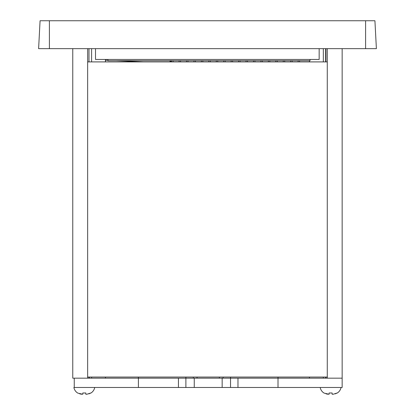 <?xml version="1.0" encoding="UTF-8"?>
<svg xmlns="http://www.w3.org/2000/svg" width="415" height="415" viewBox="0 0 415 415"><rect width="100%" height="100%" fill="white"/><g stroke="black" fill="none" stroke-linecap="round" stroke-linejoin="round"><path stroke-width="0.62" d="M170.892 60.715L170.892 61.902M170 61.902L170 60.715M325.619 48.659L325.619 61.902M171.618 60.715L171.618 61.902M173.086 60.715L173.086 61.902M186.501 60.715L186.501 61.902M187.969 60.715L187.969 61.902M201.384 60.715L201.384 61.902M202.852 60.715L202.852 61.902M216.267 60.715L216.267 61.902M217.735 60.715L217.735 61.902M231.155 60.715L231.155 61.902M232.618 60.715L232.618 61.902M246.038 60.715L246.038 61.902M247.501 60.715L247.501 61.902M260.921 60.715L260.921 61.902M262.384 60.715L262.384 61.902M275.804 60.715L275.804 61.902M277.267 60.715L277.267 61.902M290.687 60.715L290.687 61.902M292.15 60.715L292.15 61.902M298.131 60.715L298.131 61.902M299.594 60.715L299.594 61.902M283.243 60.715L283.243 61.902M284.711 60.715L284.711 61.902M268.36 60.715L268.36 61.902M269.828 60.715L269.828 61.902M253.477 60.715L253.477 61.902M254.945 60.715L254.945 61.902M238.594 60.715L238.594 61.902M240.062 60.715L240.062 61.902M223.711 60.715L223.711 61.902M225.174 60.715L225.174 61.902M208.828 60.715L208.828 61.902M210.291 60.715L210.291 61.902M193.945 60.715L193.945 61.902M195.408 60.715L195.408 61.902M179.062 60.715L179.062 61.902M180.525 60.715L180.525 61.902M365.599 48.659L376.389 48.659L374.927 20.75L365.599 20.75L365.599 48.659L49.401 48.659L49.401 20.75L365.599 20.75M49.401 20.75L40.073 20.75L38.611 48.659L49.401 48.659M319.161 48.659L319.161 59.449L95.512 59.449L95.512 48.659M278.009 387.48L278.009 378.174L342.157 378.174L342.157 387.48L74.254 387.48L74.254 378.174M278.009 377.059L278.009 378.174L237.971 378.174L237.971 387.48M138.403 387.48L138.403 378.174L72.765 378.174L72.765 48.659M178.44 387.48L178.44 378.174L138.403 378.174L138.403 377.059M185.884 387.48L185.884 378.174L178.44 378.174M185.884 377.059L185.884 378.174L194.256 378.174L194.256 387.48M222.16 387.48L222.16 378.174L194.256 378.174M230.532 387.48L230.532 378.174L222.16 378.174M237.971 378.174L230.532 378.174L230.532 377.059M223.088 377.059L223.088 378.174L223.088 377.059M193.323 377.059L193.323 378.174M310.026 59.449L310.026 60.715L107.983 60.715L107.983 59.449M105.488 60.242L107.983 60.351M116.252 60.715L143.45 61.902M89.308 378.174L89.308 377.059M90.812 393.104L90.812 393.104A8.31 8.31 0 0 0 94.719 387.48L73.886 387.48A8.31 8.31 0 0 0 77.792 393.104L82.777 394.25L82.777 392.995L85.827 392.995L85.827 394.25L86.849 394.25L90.812 392.995L88.909 393.861M85.827 392.995L82.777 392.995M81.755 394.25L79.696 393.861M105.488 59.449L105.488 61.902M105.488 377.059L105.488 378.174M87.653 378.174L87.653 48.659M91.596 48.659L91.596 61.902M91.596 377.059L91.596 378.174M323.332 378.174L323.332 377.059M323.332 61.902L323.332 48.659M327.274 378.174L327.274 48.659M342.157 378.174L342.157 48.659M88.986 48.659L88.986 61.902L88.986 48.659M88.986 378.174L88.986 377.059M325.941 48.659L325.941 61.902M325.941 377.059L325.941 378.174M325.619 378.174L325.619 377.059M337.136 392.995L337.136 393.104A8.31 8.31 0 0 0 341.042 387.48L320.204 387.48A8.31 8.31 0 0 0 324.11 393.104L329.1 394.25L329.1 392.995L332.15 392.995L332.15 394.25L333.172 394.25L337.136 392.995L335.232 393.861M332.15 392.995L329.1 392.995L329.1 394.25M328.073 394.25L326.014 393.861M327.274 377.059L87.653 377.059M87.653 61.902L327.274 61.902M170.669 61.902L170.669 60.715M219.369 377.059L219.369 378.174M197.042 377.059L197.042 378.174M105.441 378.174L105.441 377.059M105.441 61.902L105.441 59.449M309.486 60.715L309.486 61.902M309.486 377.059L309.486 378.174M309.44 60.715L309.44 61.902M309.44 377.059L309.44 378.174"/></g></svg>
